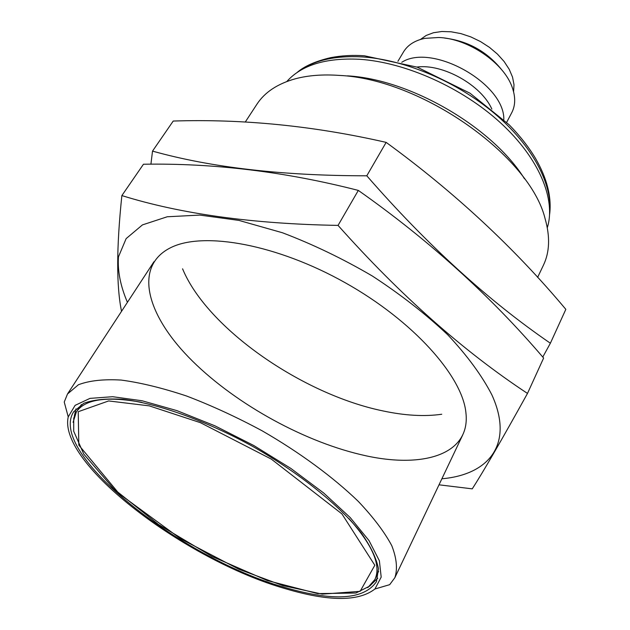 <?xml version="1.0" encoding="UTF-8"?>
<svg xmlns="http://www.w3.org/2000/svg" width="630" height="630" viewBox="0 0 630 630"><rect width="100%" height="100%" fill="white"/><g stroke="black" fill="none" stroke-linecap="round" stroke-linejoin="round"><path stroke-width="0.94" d="M537.626 277.373L543.485 265.065C549.644 252.126 550.21 236.762 545.17 218.964C530.2 156.098 421.62 79.002 339.208 75.403C322.725 74.253 308.117 75.379 295.375 78.782C277.554 83.758 264.734 92.24 256.906 104.241L245.251 122.07M68.229 416.887L64.236 402.034L67.504 393.978L78.419 384.749C89.192 380.614 103.43 379.055 121.149 380.063C140.655 382.67 162.446 387.986 186.535 396.002C211.444 405.492 236.62 417.084 262.08 430.778C299.636 452.419 333.223 477.162 358.32 501.417C373.362 517.317 384.513 532.059 391.773 545.659C396.687 558.29 397.719 568.969 394.86 577.686L389.686 584.672L374.929 588.995C358.596 601.713 328.679 601.587 285.177 588.633C185.85 560.306 57.739 463.538 68.229 416.887L75.112 405.35L90.003 398.38L112.612 396.703L142.057 400.759L176.849 410.602L214.917 425.817L253.803 445.528L290.879 468.444L323.702 493.006L350.225 517.577L369.03 540.603L379.378 560.771L381.189 577.111L374.929 588.995M524.491 178.786C492.424 127.197 410.114 79.23 347.476 75.86M284.13 587.231C333.294 601.721 364.077 599.847 376.48 581.624L378.449 568.733C376.449 558.345 370.739 546.462 361.313 533.059C339.475 505.347 299.604 473.185 253.158 446.662C206.325 420.84 158.099 403.562 123.07 399.365C106.722 398.302 93.594 399.617 83.695 403.326L73.718 411.721C46.935 452.773 180.66 558.141 284.13 587.231M547.297 227.721C556.156 199.655 539.272 158.39 500.661 122.952C462.081 87.57 405.287 62.197 359.368 59.267C325.686 57.684 301.494 65.111 286.792 81.538M372.425 583.396L377.756 578.206M75.962 408.854L74.316 416.099M348.925 518.553C372.755 545.281 381.402 565.606 374.866 579.553L378.599 571.323M81.412 404.547L76.325 412.02C84.822 399.176 106.683 395.963 141.907 402.381M491.857 109.108C481.375 85.121 442.851 63.504 416.918 67.056M503.819 119.582C504.819 83.562 431.967 42.675 401.751 62.299M506.677 122.314L511.78 112.62C515.49 105.43 515.639 97.036 512.237 87.436C504.024 62.976 468.192 38.485 438.748 37.493L424.801 38.367C414.831 40.47 407.744 44.974 403.539 51.88L397.924 61.283M502.165 70.347C487.376 51.762 468.2 40.997 444.63 38.068M513.576 91.759L514.009 84.711L512.544 77.136L509.221 69.316L504.142 61.543L497.48 54.133L489.494 47.384L480.493 41.564L470.838 36.91L460.916 33.611L451.119 31.791L441.835 31.5L433.424 32.744L426.203 35.438L420.415 39.477M173.226 121.047C243.101 118.794 314.079 125.905 386.151 142.38C454.513 192.229 514.411 247.881 565.834 309.338L550.376 343.232C488.1 300.534 426.904 244.723 366.794 175.794C282.854 175.802 211.428 167.58 152.515 151.113L173.226 121.047M386.151 142.38L366.794 175.794M152.515 151.113L150.916 164.233M542.769 357.06L550.376 343.232M441.74 414.249C424.47 416.713 404.901 415.603 383.024 410.933C302.408 394.388 207.152 328.387 182.574 268.813M143.467 164.233C214.019 163.036 285.642 171.762 358.32 190.41C428.975 240.156 490.746 296.029 543.627 358.037L527.491 393.427C463.247 351.067 400.097 295.06 338.05 225.398C253 223.926 180.936 213.987 121.866 195.584L143.467 164.233M358.32 190.41L338.05 225.398M121.866 195.584C116.44 247.33 116.329 285.91 121.535 311.322M439.015 484.816L472.248 488.849C483.588 471.248 502 439.441 527.491 393.427M127.418 302.321C120.44 285.988 117.456 270.829 118.464 256.843L126.134 238.612L142.435 224.902L167.241 216.767L199.844 215.09L238.896 220.398L282.39 232.738C312.834 244.298 342.815 258.725 372.322 276.003C400.688 294.501 425.841 314.118 447.796 334.853C467.255 355.627 481.934 375.606 491.841 394.789C514.198 443.788 489.352 474.626 441.874 478.784M360.588 454.561C300.195 440.228 231.305 401.216 188.433 357.013C145.758 313.016 133.741 265.553 171.21 247.417C204.222 231.297 277.2 244.495 345.169 282.712C413.193 320.812 462.483 376.228 465.924 412.8C470.807 455.254 421.698 469.437 360.588 454.561M549.691 212.688C552.526 183.897 532.2 145.349 494.519 113.471C456.813 81.648 404.744 59.622 362.187 56.905C334.79 55.464 313.519 60.378 298.376 71.662M73.088 422.313L76.325 412.02L73.726 418.218L73.702 431.211L83.79 454.135L113.754 488.856L158.54 524.53L211.979 556.44L267.309 580.553L317.677 593.61L355.942 593.019L369.865 586.002L372.393 583.388L374.866 579.553L367.762 587.68M149.286 405.87L200.34 422.643L271.294 459.089L341.933 513.907L374.818 565.252L360.124 591.349L322.253 594.129L282.941 585.624L238.99 569.284L180.865 538.933L119.196 493.794L78.821 445.111L78.23 411.713L108.644 400.94L149.286 405.87M394.86 577.686L462.703 434.983M67.504 393.978L153.956 261.726M297.006 72.568C304.259 66.221 315.465 61.252 330.608 57.661C341.893 55.558 353.178 54.936 364.447 55.794L417.233 67.166L470.012 93.216L509.308 124.929C519.915 135.796 528.625 146.908 535.437 158.248C547.053 178.321 551.778 197.017 549.628 214.334"/></g></svg>

